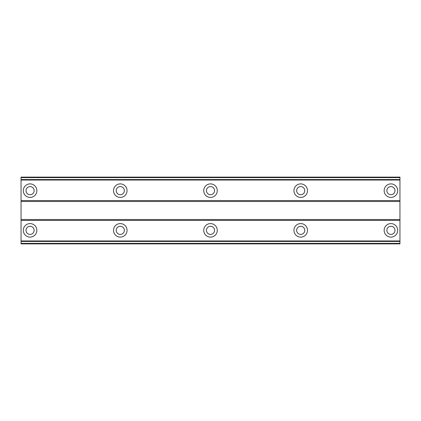 <?xml version="1.0" encoding="UTF-8"?>
<svg xmlns="http://www.w3.org/2000/svg" width="421" height="421" viewBox="0 0 421 421"><rect width="100%" height="100%" fill="white"/><g stroke="black" fill="none" stroke-linecap="round" stroke-linejoin="round"><path stroke-width="0.63" d="M30.07 234.408A4.057 4.057 0 0 1 26.013 230.345A4.057 4.057 0 0 1 30.07 226.287A4.057 4.057 0 0 1 34.133 230.345A4.057 4.057 0 0 1 30.07 234.408M390.93 234.408A4.057 4.057 0 0 1 386.867 230.345A4.057 4.057 0 0 1 390.93 226.287A4.057 4.057 0 0 1 394.987 230.345A4.057 4.057 0 0 1 390.93 234.408M300.715 234.408A4.057 4.057 0 0 1 296.652 230.345A4.057 4.057 0 0 1 300.715 226.287A4.057 4.057 0 0 1 304.772 230.345A4.057 4.057 0 0 1 300.715 234.408M210.5 234.408A4.057 4.057 0 0 1 206.443 230.345A4.057 4.057 0 0 1 210.5 226.287A4.057 4.057 0 0 1 214.557 230.345A4.057 4.057 0 0 1 210.5 234.408M120.285 234.408A4.057 4.057 0 0 1 116.228 230.345A4.057 4.057 0 0 1 120.285 226.287A4.057 4.057 0 0 1 124.348 230.345A4.057 4.057 0 0 1 120.285 234.408M30.07 223.583A6.768 6.768 0 0 0 23.308 230.345A6.768 6.768 0 0 0 30.07 237.112A6.768 6.768 0 0 0 36.837 230.345A6.768 6.768 0 0 0 30.07 223.583M390.93 223.583A6.768 6.768 0 0 0 384.163 230.345A6.768 6.768 0 0 0 390.93 237.112A6.768 6.768 0 0 0 397.692 230.345A6.768 6.768 0 0 0 390.93 223.583M300.715 223.583A6.768 6.768 0 0 0 293.947 230.345A6.768 6.768 0 0 0 300.715 237.112A6.768 6.768 0 0 0 307.483 230.345A6.768 6.768 0 0 0 300.715 223.583M210.5 223.583A6.768 6.768 0 0 0 203.732 230.345A6.768 6.768 0 0 0 210.5 237.112A6.768 6.768 0 0 0 217.268 230.345A6.768 6.768 0 0 0 210.5 223.583M120.285 223.583A6.768 6.768 0 0 0 113.517 230.345A6.768 6.768 0 0 0 120.285 237.112A6.768 6.768 0 0 0 127.053 230.345A6.768 6.768 0 0 0 120.285 223.583M30.07 183.888A6.768 6.768 0 0 0 23.308 190.655A6.768 6.768 0 0 0 30.07 197.417A6.768 6.768 0 0 0 36.837 190.655A6.768 6.768 0 0 0 30.07 183.888M390.93 183.888A6.768 6.768 0 0 0 384.163 190.655A6.768 6.768 0 0 0 390.93 197.417A6.768 6.768 0 0 0 397.692 190.655A6.768 6.768 0 0 0 390.93 183.888M300.715 183.888A6.768 6.768 0 0 0 293.947 190.655A6.768 6.768 0 0 0 300.715 197.417A6.768 6.768 0 0 0 307.483 190.655A6.768 6.768 0 0 0 300.715 183.888M210.5 183.888A6.768 6.768 0 0 0 203.732 190.655A6.768 6.768 0 0 0 210.5 197.417A6.768 6.768 0 0 0 217.268 190.655A6.768 6.768 0 0 0 210.5 183.888M120.285 183.888A6.768 6.768 0 0 0 113.517 190.655A6.768 6.768 0 0 0 120.285 197.417A6.768 6.768 0 0 0 127.053 190.655A6.768 6.768 0 0 0 120.285 183.888M30.07 194.713A4.057 4.057 0 0 1 26.013 190.655A4.057 4.057 0 0 1 30.07 186.592A4.057 4.057 0 0 1 34.133 190.655A4.057 4.057 0 0 1 30.07 194.713M390.93 194.713A4.057 4.057 0 0 1 386.867 190.655A4.057 4.057 0 0 1 390.93 186.592A4.057 4.057 0 0 1 394.987 190.655A4.057 4.057 0 0 1 390.93 194.713M300.715 194.713A4.057 4.057 0 0 1 296.652 190.655A4.057 4.057 0 0 1 300.715 186.592A4.057 4.057 0 0 1 304.772 190.655A4.057 4.057 0 0 1 300.715 194.713M210.5 194.713A4.057 4.057 0 0 1 206.443 190.655A4.057 4.057 0 0 1 210.5 186.592A4.057 4.057 0 0 1 214.557 190.655A4.057 4.057 0 0 1 210.5 194.713M120.285 194.713A4.057 4.057 0 0 1 116.228 190.655A4.057 4.057 0 0 1 120.285 186.592A4.057 4.057 0 0 1 124.348 190.655A4.057 4.057 0 0 1 120.285 194.713M21.05 243.88L21.05 177.12L399.95 177.12L399.95 243.88L21.05 243.88M399.95 240.965L21.05 240.965M21.05 220.425L399.95 220.425M399.95 219.52L21.05 219.52M21.05 201.48L399.95 201.48M399.95 200.575L21.05 200.575M21.05 180.035L399.95 180.035M399.95 241.454L21.05 241.454M21.05 179.546L399.95 179.546M399.95 243.38L21.05 243.38M21.05 177.62L399.95 177.62"/></g></svg>

